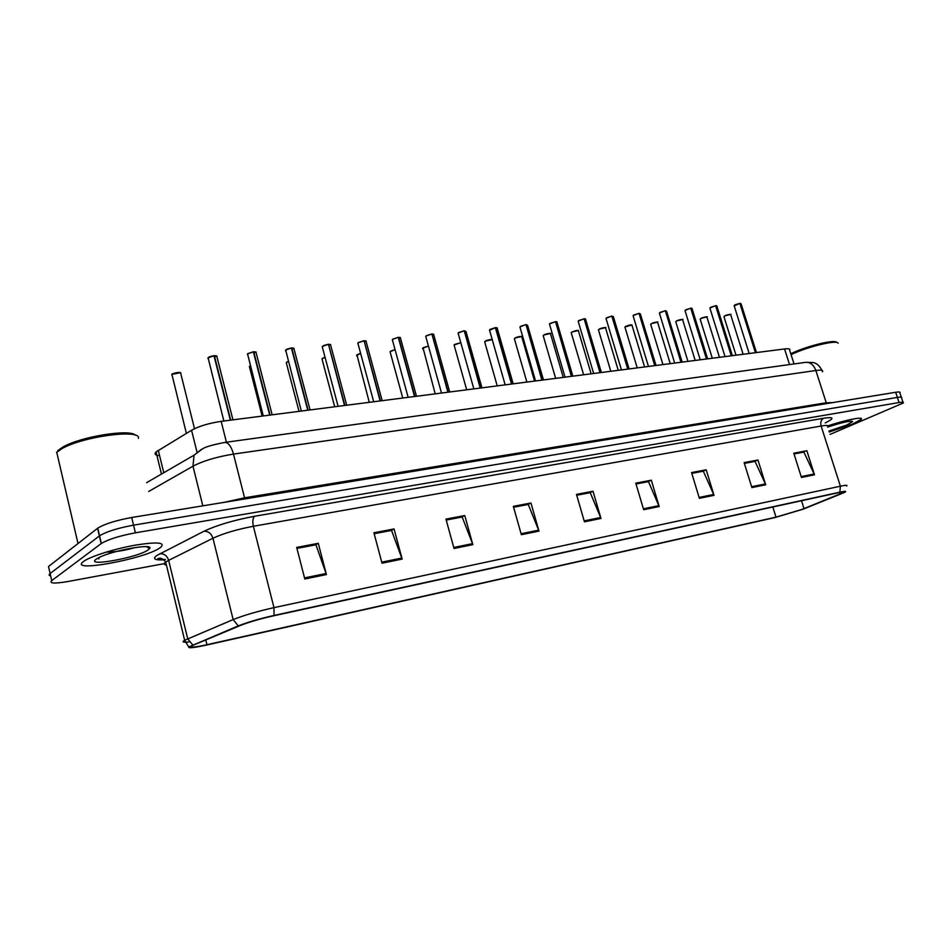 <?xml version="1.0" encoding="UTF-8"?>
<svg xmlns="http://www.w3.org/2000/svg" width="951" height="951" viewBox="0 0 951 951"><rect width="100%" height="100%" fill="white"/><g stroke="black" fill="none" stroke-linecap="round" stroke-linejoin="round"><path stroke-width="1.43" d="M159.602 455.695C155.263 455.279 154.074 454.031 156.059 451.939L191.555 430.256C199.08 426.143 208.958 423.183 221.167 421.364L784.563 348.958C788.748 348.47 790.447 348.886 789.651 350.23L794.037 363.936M852.69 423.991L861.095 419.486C864.732 416.158 846.093 419.7 827.869 425.882C846.093 419.7 864.732 416.158 861.095 419.486L852.69 423.991L829.26 432.027L852.69 423.991M160.101 547.752L160.636 547.372C165.771 542.427 157.343 541.678 135.327 545.137C114.833 548.751 90.476 556.406 83.819 561.28L83.64 561.423C66.939 573.287 145.099 558.962 160.101 547.752L160.636 547.372C165.771 542.427 157.343 541.678 135.327 545.137C114.833 548.751 90.476 556.406 83.819 561.28L83.64 561.423C66.939 573.287 145.099 558.962 160.101 547.752M801.931 509.439L776.004 517.142L206.949 644.707C193.968 647.5 189.083 647.786 192.316 645.574L240.425 625.461C248.996 622.097 259.849 618.923 272.996 615.939L838.509 492.677C842.883 491.738 844.547 491.679 843.478 492.499L801.931 509.439M803.191 509.154L844.262 492.57C847.091 491.096 845.629 490.954 839.876 492.166L274.054 615.428C259.611 618.697 247.676 622.192 238.273 625.889L188.75 646.977C188.215 648.392 193.98 647.786 206.046 645.158L774.768 517.606L803.191 509.154M902.998 402.261L901.56 397.934C902.285 397.019 900.894 396.84 897.375 397.411L133.532 525.154C117.758 528.09 106.429 531.645 99.546 535.805L50.13 573.548C48.632 574.725 48.81 575.498 50.665 575.878M830.033 434.429L903.248 403.022C903.985 402.13 902.594 401.964 899.064 402.546L135.375 532.822C119.588 535.805 108.248 539.36 101.353 543.461L51.746 580.597C48.988 583.51 54.516 583.795 68.329 581.453L164.297 563.622M454.031 548.477L445.96 519.115L464.777 515.549L472.837 544.638L454.031 548.477M382.017 563.206L373.909 532.774L394.047 528.958L402.154 559.093L382.017 563.206M304.807 578.993L296.676 547.407L318.288 543.318L326.407 574.57L304.807 578.993M643.661 509.712L635.767 483.156L651.316 480.207L659.198 506.538L643.661 509.712M699.377 498.324L691.555 472.576L706.201 469.806L714.011 495.328L699.377 498.324M751.884 487.59L744.134 462.614L757.959 459.999L765.686 484.772L751.884 487.59M801.455 477.461L793.788 453.211L806.852 450.726L814.496 474.787L801.455 477.461M521.362 534.712L513.338 506.348L530.955 503.008L538.967 531.122L521.362 534.712M584.437 521.826L576.472 494.389L593.008 491.251L600.961 518.45L584.437 521.826M453.758 547.467L472.504 543.651L462.162 517.011L446.209 520.042L461.71 517.094M374.159 533.701L391.111 530.515M304.534 577.899L326.086 573.501L315.922 544.792L296.938 548.394L315.506 544.875L318.288 543.318M636.005 483.964L647.988 481.717M699.116 497.432L713.678 494.461L703.312 471.197L691.805 473.384L702.813 471.292L706.201 469.806M751.623 486.734L765.365 483.928L755.035 461.378L744.383 463.399L754.523 461.473L757.959 459.999M794.014 453.948L806.852 450.726M521.077 533.737L538.635 530.159L528.257 504.458L513.588 507.24L527.781 504.541M584.164 520.875L600.628 517.522L590.238 492.677L576.722 495.245L589.751 492.773M593.008 491.251L589.739 492.749M600.628 517.522L600.961 518.45M530.955 503.008L527.769 504.517M538.635 530.159L538.967 531.122M794.026 453.972L803.892 452.094L814.496 474.787M765.365 483.928L765.686 484.772M713.678 494.461L714.011 495.328M651.316 480.207L647.976 481.693M636.017 483.988L648.475 481.622L659.198 506.538M326.086 573.501L326.407 574.57M394.047 528.958L391.099 530.48M374.159 533.725L391.55 530.42L402.154 559.093M464.777 515.549L461.699 517.071M472.504 543.651L472.837 544.638M901.298 397.149L899.884 392.846C900.597 391.907 899.206 391.717 895.676 392.276L131.702 517.499C115.927 520.399 104.61 523.953 97.739 528.162L48.513 566.511L50.13 573.548L99.546 535.805C106.429 531.645 117.758 528.09 133.532 525.154L897.375 397.411C900.894 396.84 902.285 397.019 901.56 397.934M756.473 352.571L741.055 303.726L739.83 303.333M735.04 304.807L739.842 303.369L755.415 352.702M740.068 303.345L755.641 352.678M732.377 355.662L716.899 306.163L715.627 305.758M710.777 307.244L715.627 305.782L731.271 355.805M715.865 305.758L731.509 355.781M707.627 358.848L692.078 308.659L690.747 308.231M685.849 309.741L690.759 308.255L706.474 358.991M690.997 308.231L706.712 358.967M682.176 362.117L666.568 311.239L665.343 310.704L680.964 362.272M665.427 310.787L681.213 362.236M660.232 312.308L665.189 310.811L660.172 312.439L659.507 313.45M828.951 431.041L846.735 425.061L852.607 421.59C850.313 420.544 842.004 422.387 827.679 427.094M836.583 342.443C835.453 338.936 805.711 346.271 790.792 353.784M838.116 343.24C837.367 339.507 807.054 346.818 791.066 354.652M148.166 549.892L149.592 548.561C154.514 542.914 111.873 550.498 98.547 557.785L96.229 559.164C84.461 567.295 137.978 557.571 148.166 549.892M97.406 558.403L99.011 558.867L98.298 557.916M105.906 552.091C114.655 552.151 124.296 550.665 134.828 547.621M135.506 435.296C130.525 428.687 81.037 436.473 63.004 446.994L57.797 450.608M138.382 438.363C141.485 428.746 83.201 436.259 61.946 448.658L56.525 452.414M99.011 558.867L97.644 558.273M656.012 365.481L640.344 313.889L639.024 313.331L654.74 365.648M639.143 313.402L654.989 365.612M633.877 314.959L638.882 313.438L633.818 315.09L633.2 316.101M629.087 368.94L613.359 316.612L611.826 316.112M606.774 317.67L611.838 316.124L627.755 369.107M612.099 316.101L628.005 369.083M601.377 372.507L585.602 319.417L584.152 318.799L599.974 372.685M584.259 318.882L600.236 372.649M578.874 320.475L583.997 318.906L578.814 320.606L578.279 321.628M572.847 376.168L557.013 322.306L555.515 321.652L571.373 376.358M555.61 321.735L571.646 376.323M550.154 323.352L555.336 321.759L550.094 323.483L549.607 324.505M543.461 379.948L527.579 325.29L526.01 324.588L541.904 380.15M526.093 324.683L542.177 380.115M520.577 326.312L525.808 324.707L520.506 326.455L520.066 327.477M513.171 383.835L497.254 328.357L495.566 327.631L497.052 327.798M490.098 329.367L495.388 327.738L511.531 384.049M495.673 327.715L511.816 384.014M489.551 330.247L495.566 327.631L497.242 327.905M481.943 387.853L465.99 331.519L464.243 330.746L480.207 388.079M464.326 330.841L480.505 388.032M458.667 332.517L464.029 330.865L458.596 332.66L458.263 333.682M449.728 391.99L433.751 334.776L431.897 333.967L447.897 392.228M431.98 334.063L448.206 392.181M426.262 335.774L431.671 334.098L426.179 335.917L425.893 336.939M416.49 396.258L400.478 338.152L398.505 337.308L400.276 337.498M392.811 339.127L398.291 337.427L414.553 396.508M398.612 337.391L414.874 396.472M392.501 340.292L392.727 339.269L398.505 337.308L400.49 337.617M382.159 400.668L366.135 341.623L364.067 340.731L380.115 400.942M364.15 340.827L380.448 400.894M358.289 342.586L363.829 340.862L358.194 342.74L358.016 343.751M346.711 405.233L330.675 345.225L328.452 344.286L344.535 405.506M328.559 344.381L344.88 405.471M322.615 346.164L328.226 344.417L322.52 346.319L322.401 347.329M310.062 409.94L294.014 348.934L291.434 348.137M285.752 349.861L291.422 348.078L307.755 410.238M291.779 348.042L308.1 410.19M272.152 414.814L256.128 352.773L253.394 351.941M247.629 353.677L253.37 351.87L269.704 415.123M253.739 351.834L270.072 415.076M232.936 419.855L216.923 356.756L214.023 355.876M208.198 357.635L213.999 355.805L230.332 420.187M214.379 355.769L230.701 420.14M789.532 364.566L784.563 348.958M226.421 442.203L221.167 421.364M196.881 451.654L191.555 430.256M163.774 472.73L158.282 450.298M776.004 517.142L772.83 506.99M163.81 559.842C154.561 560.282 152.267 558.808 156.915 555.432L203.966 531.264C217.042 525.13 233.946 520.126 254.654 516.25L823.578 418.25C833.754 416.74 834.669 418.107 826.312 422.375L825.206 422.91M192.696 644.849L187.704 638.81L168.66 560.365L165.7 562.089C163.584 563.681 163.822 564.68 166.425 565.072M274.054 615.428L273.971 607.641L840.399 486.211L839.876 492.166M238.273 625.889L233.15 619.588C243.848 615.321 257.459 611.338 273.971 607.641L253.37 526.272C236.882 529.422 223.414 533.416 212.953 538.23L168.66 560.365C167.126 555.776 164.202 553.565 159.887 553.72M827.548 426.666C828.749 425.311 826.609 425.097 821.117 426.024L840.399 486.211C845.855 485.069 847.923 485.022 846.616 486.056M189.106 641.913C183.115 642.614 181.629 642.068 184.649 640.261L233.15 619.588L212.953 538.23C211.336 533.475 208.34 531.157 203.966 531.264M51.746 580.597L50.13 573.548M899.064 402.546L895.676 392.276M135.375 532.822L131.702 517.499M101.163 543.592L97.561 528.304M823.578 418.25C821.058 419.748 820.237 422.339 821.117 426.024L253.37 526.272C252.348 521.338 252.776 517.998 254.654 516.25M206.949 644.707L205.761 639.868M803.999 508.642L801.503 500.737M840.03 494.128L839.495 492.463M643.399 508.797L658.865 505.647M801.194 476.617L814.175 473.978M381.743 562.16L401.821 558.059M822.377 371.841C823.471 370.236 821.307 369.784 815.863 370.51L826.241 402.76L832.719 402.594M805.461 362.367L805.913 362.307C810.442 362.2 813.759 364.946 815.863 370.51L233.482 454.091C216.828 456.789 203.324 460.819 192.982 466.18L202.825 505.837M146.609 482.68L194.04 455.184L192.982 466.18L148.736 491.441M224.567 442.465L224.935 442.417C228.478 442.631 231.331 446.518 233.482 454.091L244.55 497.801L826.241 402.76L826.621 403.593M224.507 502.283L244.55 497.801L244.918 498.942M821.949 370.391C818.062 363.056 814.401 362.997 813.355 362.545L805.913 362.307L224.935 442.417C213.416 444.581 206.01 446.685 202.706 448.717L194.04 455.184L201.35 449.407M743.111 354.283L730.701 314.769C730.083 314.115 728.109 314.519 724.769 315.97L724.02 316.909M724.828 315.851L730.523 314.448M723.984 316.552L724.781 315.875C726.041 314.876 732.615 313.771 730.677 314.519M739.842 303.369L734.22 305.937M734.16 305.544L739.759 303.286M719.467 357.326L706.997 317.289C706.367 316.612 704.358 317.004 700.97 318.49L700.257 319.441M701.03 318.371L706.831 316.956M700.209 319.06L700.982 318.395C702.385 317.325 708.947 316.279 706.973 317.028M695.181 360.441L682.675 319.881C682.022 319.167 679.977 319.56 676.53 321.069L675.852 322.02M682.64 319.595C684.637 318.87 678.099 319.833 676.553 320.974L682.497 319.524M675.792 321.628L676.541 320.974M670.229 363.651L657.676 322.544C657.01 321.795 654.93 322.187 651.423 323.732L650.793 324.683M651.483 323.613L657.498 322.163M650.722 324.279L651.435 323.637C653.361 322.353 659.578 321.557 657.652 322.246M644.6 366.943L631.999 325.278C631.321 324.493 629.193 324.885 625.627 326.466L625.033 327.417M625.687 326.336L631.821 324.885M624.962 326.989L631.975 324.957M715.627 305.782L710.73 307.363L709.993 308.374M709.933 307.969L715.544 305.699M715.806 305.687L716.709 305.794M690.759 308.255L685.802 309.871L685.1 310.882M685.029 310.454L690.676 308.183M690.937 308.16L691.888 308.279M659.435 313.01L665.094 310.727M618.245 370.331L605.609 328.083C604.907 327.263 602.744 327.655 599.118 329.272L598.548 330.235M599.178 329.141L605.418 327.667M598.476 329.783L599.118 329.177C601.305 327.738 607.523 327.108 605.585 327.75M591.142 373.814L578.47 330.984C577.744 330.116 575.545 330.508 571.848 332.161L571.325 333.123M571.908 332.03L578.279 330.544M571.242 332.648L571.848 332.065C576.365 330.449 578.565 329.973 578.446 330.627M563.265 377.404L550.546 333.956C549.809 333.052 547.562 333.444 543.794 335.132L543.318 336.095M543.853 335.002L550.356 333.492M543.223 335.596L543.794 335.037C546.48 333.349 552.436 333.016 550.534 333.587M633.116 315.637L638.799 313.355M611.838 316.124L606.714 317.8L606.132 318.823M606.049 318.335L611.755 316.041M578.184 321.117L583.914 318.823M584.199 318.799L585.4 318.942M534.569 381.089L521.814 337.023C521.053 336.072 518.759 336.464 514.919 338.187L514.491 339.15M514.99 338.057L521.624 336.535M514.384 338.639L514.919 338.092C517.926 336.274 523.656 336.107 521.802 336.63M484.689 341.754L485.188 341.243C486.769 339.864 493.724 339.055 492.083 339.638L492.321 339.923M492.297 339.852C490.716 339.317 488.339 339.804 485.188 341.338L484.808 342.301M485.26 341.195L492.047 339.662M484.725 342.015L485.2 341.243M460.819 342.776L454.566 344.583L454.233 345.534M454.637 344.44L460.807 342.705L454.102 344.975M454.15 345.261L454.578 344.488M428.461 346.14L423.005 347.923L422.72 348.874M423.088 347.781L428.437 346.057L422.589 348.292M395.081 349.695L390.481 351.371L390.243 352.322M390.564 351.216L395.057 349.599L390.1 351.704M390.16 352.036L390.481 351.276M549.5 323.982L555.253 321.676M555.55 321.652L556.822 321.807M519.947 326.918L525.725 324.624M489.503 329.961L490.027 329.415L489.634 330.532M458.12 333.088L463.945 330.782M425.822 336.654L426.179 335.822L431.588 334.003M431.92 333.979L433.549 334.17M360.631 353.427L356.922 354.925L356.732 355.864M357.005 354.771L360.607 353.332M356.649 355.591L360.607 353.32M325.064 357.338L322.282 358.586L322.151 359.537M322.377 358.432L325.04 357.231L321.973 358.884L334.704 406.778M288.319 361.439L286.263 362.628L286.441 363.318M286.62 362.224L288.296 361.344L286.263 362.628L299.018 411.355M250.339 365.802L249.554 367.217M249.697 366.135L250.327 365.719M194.503 428.687L180.738 373.446C179.584 371.972 176.648 372.328 171.929 374.504L172 375.419M172.036 374.349L180.535 372.673M392.727 339.186L398.207 337.332M357.945 343.466L358.194 342.657L363.746 340.767M364.09 340.743L365.933 340.945M322.33 347.044L323.792 345.486L328.143 344.31M328.499 344.286L330.472 344.512M291.422 348.078L285.657 350.016L285.585 351.026M285.514 350.741L287.024 349.124L291.351 347.983M294.037 348.316L291.695 347.947L293.811 348.185M253.37 351.87L247.533 353.843L247.522 354.842M247.45 354.557L247.533 353.772L253.299 351.775M256.152 352.132L253.655 351.739L255.914 351.989M213.999 355.805L208.091 357.802L208.126 358.789M208.055 358.503L208.079 357.742C209.101 357.077 208.328 356.875 213.927 355.698M214.32 355.662L216.709 355.936M161.456 474.074L156.059 451.939M165.391 559.533C158.068 559.224 156.012 558.808 159.221 558.308C161.183 557.88 163.346 559.14 165.7 562.089L184.649 640.261L188.75 646.977M101.353 543.461L97.739 528.162M736.015 355.199L723.937 316.624L724.793 315.863M749.186 353.51L734.113 305.616L735.004 304.831M712.299 358.242L700.162 319.12L700.994 318.383M687.953 361.38L675.757 321.7L676.553 320.974M662.942 364.59L650.686 324.339L651.447 323.625M637.229 367.894L624.914 327.049L625.651 326.359M725.031 356.613L709.886 308.041L710.742 307.268M716.876 305.877L715.77 305.675M700.209 359.799L684.982 310.525L685.814 309.764M692.055 308.362L690.902 308.16M674.687 363.08L659.4 313.069L660.184 312.332M851.775 421.174L852.607 421.59M146.466 546.682L149.592 548.561M63.004 446.994L61.946 448.658M56.727 452.224L78.006 543.544M610.804 371.294L598.441 329.831L599.13 329.165M583.629 374.777L571.206 332.695L571.86 332.054M555.657 378.379L543.187 335.644L543.806 335.025M648.451 366.456L633.081 315.696L633.83 314.983M621.443 369.927L606.001 318.395L606.726 317.693M593.65 373.493L578.149 321.165L578.826 320.499M585.578 319.037L584.176 318.799M526.866 382.076L514.348 338.675L514.931 338.092M484.665 341.801L497.23 385.892M454.079 345.011L466.691 389.815M435.213 393.857L423.017 347.828M390.076 351.739L402.748 398.029M565.037 377.167L549.464 324.029L550.106 323.388M557.001 321.902L555.515 321.652M535.556 380.959L519.924 326.966L520.518 326.348M489.48 329.997L505.171 384.87M490.027 329.415L495.305 327.655M473.836 388.888L458.097 333.112L458.596 332.565M433.751 334.276L431.897 333.967M425.727 336.333L441.514 393.048M369.273 402.332L356.922 354.83M250.315 365.707L249.376 366.504L262.131 416.098M180.761 372.804C179.418 371.425 170.384 374.147 171.929 374.468L186.384 433.371M392.323 339.65L408.157 397.328M366.147 341.064L364.067 340.731M357.838 343.073L373.707 401.762M330.686 344.631L328.475 344.286M322.211 346.616L338.116 406.339M301.312 411.07L285.657 349.944M263.261 415.956L247.533 353.784M223.865 421.02L208.079 357.754M216.959 356.078L214.296 355.662"/></g></svg>
